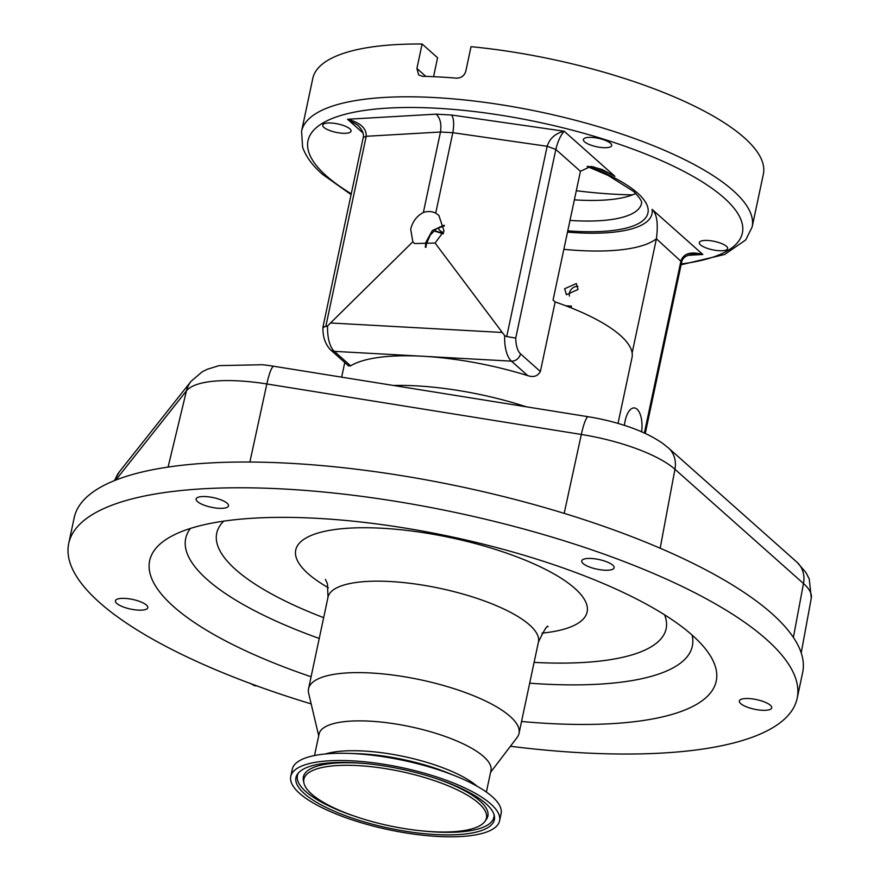 <?xml version="1.0" encoding="UTF-8"?>
<svg xmlns="http://www.w3.org/2000/svg" width="880" height="880" viewBox="0 0 880 880"><rect width="100%" height="100%" fill="white"/><g stroke="black" fill="none" stroke-linecap="round" stroke-linejoin="round"><path stroke-width="1.32" d="M393.459 385.473A139.986 41.624 12 0 1 526.273 406.791M555.159 301.95L553.058 300.091L580.437 171.292L555.83 149.424L547.162 146.289C549.67 138.402 555.346 133.375 564.179 131.23C560.604 135.278 557.821 141.339 555.83 149.424L515.735 338.063A19.305 8.536 93.2 0 0 520.498 353.826L540.375 371.503L555.159 301.95A139.986 41.624 12 0 1 620.433 335.467A139.986 41.624 12 0 1 632.005 357.643L618.024 423.412M540.375 371.503C537.735 376.211 533.522 377.586 527.736 375.628L511.445 361.152A27.577 12.199 -86.8 0 1 504.691 335.665L506.704 336.589L547.162 146.289L452.815 132.693C454.223 124.619 453.849 118.734 451.682 115.027L564.179 131.23L614.922 176.33A129.635 38.555 -168 0 0 593.043 166.705M323.818 327.459C322.245 326.92 322.894 326.634 325.776 326.59L327.591 325.875A27.577 12.199 93.2 0 0 334.345 351.362L350.636 365.838A139.986 41.624 12 0 1 422.895 356.257A139.986 41.624 12 0 1 527.736 375.628M350.636 365.838L348.678 365.981M443.564 232.727A14.476 4.301 12 0 1 439.89 230.483A14.476 4.301 12 0 1 438.691 228.184A14.476 4.301 12 0 1 439.714 226.996M441.419 226.391A14.476 4.301 12 0 1 444.323 226.039M349.877 128.854A14.476 4.301 12 0 1 351.076 131.142A14.476 4.301 12 0 1 339.427 132.946A14.476 4.301 12 0 1 323.95 127.424A14.476 4.301 12 0 1 322.751 125.125A14.476 4.301 12 0 1 334.4 123.332A14.476 4.301 12 0 1 349.877 128.854M610.511 143.253A14.476 4.301 12 0 1 611.699 145.552A14.476 4.301 12 0 1 600.05 147.345A14.476 4.301 12 0 1 584.573 141.823A14.476 4.301 12 0 1 583.374 139.524A14.476 4.301 12 0 1 595.034 137.731A14.476 4.301 12 0 1 610.511 143.253M726.451 246.312A14.476 4.301 12 0 1 727.65 248.611A14.476 4.301 12 0 1 715.99 250.404A14.476 4.301 12 0 1 700.513 244.882A14.476 4.301 12 0 1 699.325 242.583A14.476 4.301 12 0 1 710.974 240.79A14.476 4.301 12 0 1 726.451 246.312M422.114 44L416.911 68.475L418.66 74.921L422.345 76.307A230.318 68.486 12 0 1 456.445 78.166C461.219 78.122 464.343 75.779 465.828 71.137L471.02 46.673A230.318 68.486 12 0 1 744.304 137.731A230.318 68.486 12 0 1 763.345 174.218L752.125 227.029A230.318 68.486 12 0 0 733.084 190.542A230.318 68.486 12 0 0 486.937 102.663A230.318 68.486 12 0 0 301.565 131.252L312.785 78.452A230.318 68.486 12 0 1 422.114 44L437.591 57.75L433.565 76.681M574.376 199.826A117.227 34.859 -168 0 0 635.778 193.457M576.312 190.74A202.73 60.291 -168 0 0 632.522 194.865M357.753 125.169L347.556 119.251L436.084 114.158C440.209 117.975 441.661 123.926 440.473 132.011L423.368 212.465C416.856 215.963 412.632 221.529 410.685 229.141L412.83 241.813L414.502 243.54L435.072 243.045L444.037 230.989L438.856 215.369L435.721 213.147A18.623 15.752 -48.4 0 0 423.368 212.465M363 132.979L347.556 119.251C360.349 122.606 366.575 128.282 366.223 136.29L325.776 326.59M357.72 125.147C362.351 129.811 364.188 133.925 363.231 137.5L366.223 136.29L440.473 132.011L452.815 132.693L435.721 213.147M425.337 247.302L425.81 242.418L432.333 230.538L444.224 225.214M435.072 243.045L504.691 335.665M327.591 325.875L412.83 241.813M580.437 171.292L590.744 166.397L602.162 169.488L614.922 176.33M363.231 137.5L322.96 326.986C322.63 336.457 325.138 344.069 330.495 349.811A8.272 6.996 -48.4 0 0 334.345 351.362L511.445 361.152A8.272 6.996 131.6 0 0 520.498 353.826M515.735 338.063L506.704 336.589M567.512 232.122A129.635 38.555 -168 0 0 652.091 209.374C656.92 213.785 658.361 223.597 656.403 238.81L632.126 352.99M644.369 433.037L681.01 260.678C683.815 253.33 691.086 251.262 702.845 254.474L694.287 253.88C686.774 254.892 682.583 257.598 681.692 261.987L656.403 238.81A143.429 42.647 12 0 1 563.849 249.326M569.459 296.098A7.458 6.314 131.6 0 1 569.437 293.007A7.458 6.314 131.6 0 1 577.995 286.44M577.995 289.476L576.323 283.58L564.63 288.739L566.412 294.734L577.995 289.476M641.619 431.816A19.998 8.844 93.2 0 0 637.076 409.222A19.998 8.844 93.2 0 0 634.216 407.924A19.998 8.844 93.2 0 0 624.437 425.381M571.131 307.868L571.505 306.097A143.429 42.647 12 0 1 565.818 305.8M793.397 637.417L803.484 583.517A27.577 23.342 131.6 0 0 796.972 562.21L805.904 572.484L809.248 578.952L811.283 598.158A93.852 27.907 -168 0 0 803.484 583.517L674.949 469.271A27.577 23.342 -48.4 0 0 668.448 447.964L662.849 443.509C652.355 436.172 639.32 430.056 623.755 425.161A74.888 22.264 -168 0 0 588.324 416.757L273.834 366.267A74.888 22.264 -168 0 0 262.471 364.727L219.153 365.618L207.152 369.325L202.191 371.811L191.136 381.238L119.427 471.735A27.577 26.048 -141.6 0 0 115.016 480.381M510.422 746.262A372.361 110.726 -168 0 0 797.17 698.324L802.637 672.573A372.361 110.726 -168 0 0 801.383 653.422A372.361 110.726 -168 0 0 430.881 480.744A372.361 110.726 -168 0 0 74.195 517.726L68.717 543.488A372.361 110.726 -168 0 0 69.982 562.639A372.361 110.726 -168 0 0 311.168 703.912M797.17 698.324A372.361 110.726 -168 0 0 795.905 679.184A372.361 110.726 -168 0 0 425.403 506.495A372.361 110.726 -168 0 0 68.717 543.488M125.015 598.4A16.544 4.917 -168 0 0 115.423 600.809A16.544 4.917 -168 0 0 138.204 610.115A16.544 4.917 -168 0 0 147.796 607.695A16.544 4.917 -168 0 0 125.015 598.4M224.389 501.402A16.544 4.917 -168 0 0 206.998 496.672A16.544 4.917 -168 0 0 196.141 498.993A16.544 4.917 -168 0 0 200.266 503.47A16.544 4.917 -168 0 0 217.657 508.211A16.544 4.917 -168 0 0 228.514 505.879A16.544 4.917 -168 0 0 224.389 501.402M611.974 569.569A16.544 4.917 -168 0 0 614.119 567.787A16.544 4.917 -168 0 0 602.624 560.439A16.544 4.917 -168 0 0 583.88 559.119A16.544 4.917 -168 0 0 581.746 560.901A16.544 4.917 -168 0 0 593.241 568.249A16.544 4.917 -168 0 0 611.974 569.569M752.147 708.675A16.544 4.917 -168 0 0 771.716 707.861A16.544 4.917 -168 0 0 758.901 700.161A16.544 4.917 -168 0 0 739.332 700.975A16.544 4.917 -168 0 0 752.147 708.675M521.532 721.49A289.619 86.119 -168 0 0 715.242 666.226A289.619 86.119 -168 0 0 707.718 651.893A289.619 86.119 -168 0 0 450.846 536.668A289.619 86.119 -168 0 0 169.323 537.449A289.619 86.119 -168 0 0 150.634 575.586A289.619 86.119 -168 0 0 311.091 676.764M490.567 772.332L517.044 737.572A107.569 31.988 -168 0 0 519.002 733.436A107.569 31.988 -168 0 0 518.639 727.903A107.569 31.988 -168 0 0 411.598 678.018A107.569 31.988 -168 0 0 308.561 688.699A107.569 31.988 -168 0 0 308.66 693.275L318.703 735.801M486.376 792.066L490.952 770.55A87.846 26.125 -168 0 0 490.655 766.029A87.846 26.125 -168 0 0 403.238 725.285A87.846 26.125 -168 0 0 319.088 734.019L314.512 755.535M499.576 820.842L501.105 813.626A106.744 31.746 -168 0 0 500.742 808.137A106.744 31.746 -168 0 0 456.368 776.347A106.744 31.746 -168 0 0 348.315 753.379A106.744 31.746 -168 0 0 292.281 769.241L290.752 776.457A106.744 31.746 -168 0 0 291.115 781.946A106.744 31.746 -168 0 0 397.32 831.446A106.744 31.746 -168 0 0 499.576 820.842A106.744 31.746 -168 0 0 499.213 815.353A106.744 31.746 -168 0 0 392.997 765.853A106.744 31.746 -168 0 0 290.752 776.457M296.318 782.782A101.409 30.151 -168 0 0 403.634 830.94A101.409 30.151 -168 0 0 494.329 815.749A101.409 30.151 -168 0 0 494.01 814.517A101.409 30.151 -168 0 0 399.542 768.757A101.409 30.151 -168 0 0 297.605 773.938A101.409 30.151 -168 0 0 296.318 782.782M486.134 813.252A93.324 27.753 -168 0 0 387.365 768.933A93.324 27.753 -168 0 0 303.897 782.903A93.324 27.753 -168 0 0 304.194 784.047A93.324 27.753 -168 0 0 391.138 826.155A93.324 27.753 -168 0 0 484.946 821.392A93.324 27.753 -168 0 0 486.134 813.252M249.678 683.067L254.628 685.751L256.817 685.872M681.274 263.934A222.035 66.033 -168 0 0 724.031 197.857A222.035 66.033 -168 0 0 436.744 108.24A222.035 66.033 -168 0 0 326.37 175.879A222.035 66.033 -168 0 0 351.274 193.787M434.236 230.516A222.035 66.033 -168 0 0 443.3 233.475M652.091 209.374L702.845 254.474L687.797 255.343M436.084 114.158L451.682 115.027M588.236 166.331A125.499 37.323 12 0 1 637.582 193.083A125.499 37.323 12 0 1 567.787 230.813M569.998 220.429A117.227 34.859 -168 0 0 641.509 203.511C640.651 203.379 645.183 203.324 633.732 191.532L608.223 175.461L587.125 166.419M416.911 68.475L425.832 76.395M425.81 242.418L426.492 243.386L426.03 247.236M330.979 323.004L501.699 332.442M190.432 528.44A258.984 77.011 -168 0 0 186.582 551.771A258.984 77.011 -168 0 0 319.231 638.462M534.094 662.387A229.724 68.31 -168 0 0 665.357 616.935A229.724 68.31 -168 0 0 664.609 614.845M223.773 521.136A229.724 68.31 -168 0 0 217.503 545.028A229.724 68.31 -168 0 0 323.653 617.661M541.981 633.149A148.94 44.297 -168 0 0 586.619 604.296A148.94 44.297 -168 0 0 426.206 533.104A148.94 44.297 -168 0 0 296.241 557.678A148.94 44.297 -168 0 0 328.35 587.741M547.976 626.78L548.042 626.747C547.591 624.547 544.39 629.618 538.439 641.982A107.569 31.988 -168 0 0 538.076 636.46A107.569 31.988 -168 0 0 431.035 586.564A107.569 31.988 -168 0 0 327.998 597.256L308.561 688.699M477.004 786.17A87.846 26.125 -168 0 0 404.107 756.569A87.846 26.125 -168 0 0 325.468 753.962M456.368 776.347L448.58 773.168A90.75 26.983 -168 0 0 356.719 753.643L348.315 753.379M298.386 772.959A100.419 29.865 -168 0 0 297.748 780.714A100.419 29.865 -168 0 0 355.685 816.574M484.946 821.392L486.354 819.412A94.303 28.05 -168 0 0 487.564 811.195A94.303 28.05 -168 0 0 435.512 778.316M366.564 763.664A94.303 28.05 -168 0 0 303.402 780.527L303.897 782.903M423.94 831.083A100.419 29.865 -168 0 0 494.021 814.55M529.683 683.188A258.984 77.011 -168 0 0 692.087 635.063M564.179 513.359L581.328 434.456A93.852 27.907 -168 0 1 674.949 469.271L660.176 548.218M588.324 416.757A27.577 4.389 -80.9 0 0 581.328 434.456L266.838 383.966L249.876 462.033M273.834 366.267A27.577 4.389 -80.9 0 0 266.838 383.966A93.852 27.907 -168 0 0 186.461 390.852L168.08 467.082M191.136 381.238A27.577 26.048 -141.6 0 0 186.461 390.852L115.753 480.084M341.649 377.157L344.762 362.494M301.565 131.252L302.61 147.158C305.855 156.53 312.488 165.594 322.509 174.339L351.098 194.612M433.873 230.846L443.146 233.86M681.098 264.759L724.614 254.496L745.734 239.932L752.125 227.029M444.301 225.819L436.26 228.921L430.298 235.015L426.492 243.716M681.692 261.987L645.249 433.444M330.495 349.811L348.711 366.014M114.301 480.667L119.427 471.735M325.424 579.436L327.459 583.781L327.998 597.256M538.439 641.982L519.002 733.436M811.283 598.158L801.207 652.894M796.972 562.21L668.448 447.964"/></g></svg>
